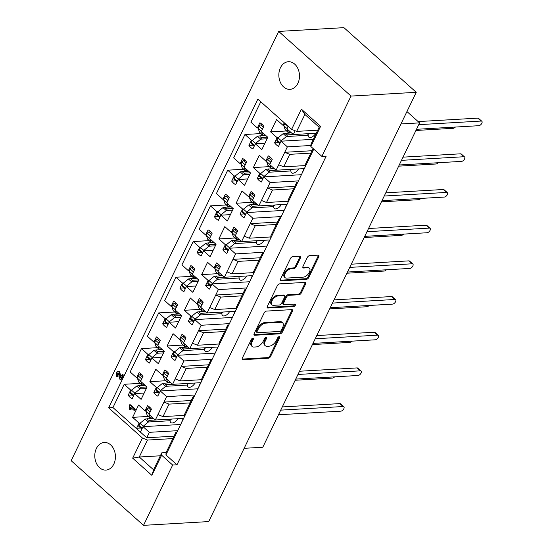 <?xml version="1.0" encoding="UTF-8"?>
<svg xmlns="http://www.w3.org/2000/svg" width="553" height="553" viewBox="0 0 553 553"><rect width="100%" height="100%" fill="white"/><g stroke="black" fill="none" stroke-linecap="round" stroke-linejoin="round"><path stroke-width="0.83" d="M252.935 338.132A1.486 0.795 131.8 0 0 251.352 339.418L242.359 358.026A2.122 1.134 131.8 0 0 242.359 359.526A2.122 1.134 131.8 0 0 242.926 359.692L268.364 358.22A2.122 1.134 131.8 0 0 270.624 356.388L279.618 337.779A1.486 0.795 131.8 0 0 279.618 336.729A1.486 0.795 131.8 0 0 279.217 336.611A1.486 0.795 131.8 0 0 277.641 337.897L276.472 340.302A6.788 3.629 131.8 0 1 269.242 346.171L267.12 346.289A6.788 3.629 131.8 0 1 265.309 345.749A6.788 3.629 131.8 0 1 265.309 340.952L266.477 338.54A1.486 0.795 131.8 0 0 266.477 337.489A1.486 0.795 131.8 0 0 266.076 337.371A1.486 0.795 131.8 0 0 264.493 338.657L263.332 341.063A6.788 3.629 131.8 0 1 256.101 346.931L253.979 347.049A6.788 3.629 131.8 0 1 252.168 346.51A6.788 3.629 131.8 0 1 252.168 341.713L253.329 339.3A1.486 0.795 131.8 0 0 253.329 338.249A1.486 0.795 131.8 0 0 252.935 338.132M297.88 83.323A13.832 10.307 86.7 0 1 289.959 89.344A13.832 10.307 86.7 0 1 280.323 82.252A13.832 10.307 86.7 0 1 280.44 67.743A13.832 10.307 86.7 0 1 288.362 61.722A13.832 10.307 86.7 0 1 298.005 68.814A13.832 10.307 86.7 0 1 297.88 83.323M113.821 464.071A13.832 10.307 86.7 0 1 105.9 470.091A13.832 10.307 86.7 0 1 96.263 462.999A13.832 10.307 86.7 0 1 96.381 448.483A13.832 10.307 86.7 0 1 104.303 442.469A13.832 10.307 86.7 0 1 113.946 449.561A13.832 10.307 86.7 0 1 113.821 464.071M260.774 101.773L250.91 122.192L257.38 127.971L259.869 122.821A14.053 10.466 86.7 0 1 263.816 126.354L261.327 131.503L267.797 137.289L261.846 149.6L255.375 143.815L252.887 148.964A14.053 10.466 86.7 0 1 248.94 145.432L251.428 140.282L244.958 134.497L233.656 157.875L240.126 163.653L242.615 158.504A14.053 10.466 86.7 0 1 246.569 162.036L244.08 167.186L250.55 172.971L244.599 185.283L238.129 179.497L235.64 184.647A14.053 10.466 86.7 0 1 231.686 181.114L234.175 175.965L227.705 170.186L216.41 193.557L222.88 199.343L225.368 194.193A14.053 10.466 86.7 0 1 229.315 197.718L226.827 202.868L233.297 208.654L227.345 220.965L220.875 215.179L218.387 220.329A14.053 10.466 86.7 0 1 214.44 216.797L216.928 211.654L210.458 205.868L199.156 229.239L205.626 235.025L208.115 229.875A14.053 10.466 86.7 0 1 212.069 233.407L209.58 238.557L216.05 244.336L210.099 256.647L203.628 250.868L201.14 256.011A14.053 10.466 86.7 0 1 197.186 252.486L199.674 247.336L193.204 241.55L181.909 264.922L188.379 270.707L190.868 265.558A14.053 10.466 86.7 0 1 194.815 269.09L192.326 274.24L198.797 280.018L192.845 292.33L186.375 286.551L183.886 291.701A14.053 10.466 86.7 0 1 179.939 288.168L182.428 283.018L175.958 277.233L164.656 300.604L171.126 306.39L173.614 301.24A14.053 10.466 86.7 0 1 177.568 304.772L175.08 309.922L181.55 315.708L175.598 328.019L169.128 322.233L166.64 327.383A14.053 10.466 86.7 0 1 162.686 323.851L165.174 318.701L158.704 312.915L147.409 336.293L153.879 342.072L156.368 336.922A14.053 10.466 86.7 0 1 160.315 340.454L157.826 345.604L164.296 351.39L158.345 363.701L151.875 357.915L149.386 363.065A14.053 10.466 86.7 0 1 145.439 359.533L147.928 354.383L141.457 348.604L130.155 371.975L136.626 377.761L139.114 372.611A14.053 10.466 86.7 0 1 143.068 376.137L140.58 381.287L147.05 387.072L141.098 399.384L134.628 393.598L132.139 398.748A14.053 10.466 86.7 0 1 128.185 395.215L130.674 390.065L124.204 384.287L112.95 407.568L138.423 430.338A14.053 10.466 86.7 0 1 136.591 428.278L139.079 423.128L132.609 417.349L138.561 405.038L145.031 410.817L147.52 405.667A14.053 10.466 86.7 0 1 151.474 409.199L148.985 414.349L155.317 420.01L166.619 396.639L160.28 390.978L157.792 396.128A14.053 10.466 86.7 0 1 153.838 392.595L156.333 387.446L149.856 381.66L155.808 369.356L162.285 375.134L164.773 369.985A14.053 10.466 86.7 0 1 168.72 373.517L166.232 378.667L172.571 384.328L181.239 366.397L186.278 368.436L180.243 380.927L175.197 378.888M166.806 323.616L162.686 323.851M184.059 287.926L179.939 288.168M201.306 252.244L197.186 252.486M218.559 216.562L214.44 216.797M235.806 180.879L231.686 181.114M253.06 145.197L248.94 145.432M149.559 359.298L145.439 359.533M132.305 394.98L128.185 395.215M208.516 364.821L181.239 366.397L183.866 360.957L177.534 355.296L175.045 360.445A14.053 10.466 86.7 0 1 171.091 356.913L173.58 351.763L167.11 345.978L173.061 333.666L179.531 339.452L182.02 334.302A14.053 10.466 86.7 0 1 185.974 337.835L183.485 342.984L189.817 348.646L198.486 330.715L203.532 332.754L197.49 345.245L192.451 343.206M175.211 356.671L171.091 356.913M225.762 329.139L198.486 330.715L201.119 325.275L194.78 319.613L192.292 324.763A14.053 10.466 86.7 0 1 188.338 321.231L190.833 316.081L184.356 310.295L190.308 297.984L196.785 303.77L199.274 298.62A14.053 10.466 86.7 0 1 203.221 302.152L200.732 307.302L207.071 312.963L215.739 295.032L220.778 297.072L214.744 309.562L209.698 307.516M192.465 320.989L188.338 321.231M243.016 293.449L215.739 295.032L218.366 289.585L212.034 283.924L209.546 289.074A14.053 10.466 86.7 0 1 205.592 285.548L208.08 280.399L201.61 274.613L207.562 262.302L214.032 268.087L216.52 262.938A14.053 10.466 86.7 0 1 220.474 266.463L217.986 271.613L224.318 277.274L232.986 259.343L238.032 261.389L231.99 273.88L226.951 271.834M209.711 285.307L205.592 285.548M260.263 257.767L232.986 259.343L235.619 253.903L229.281 248.242L226.792 253.392A14.053 10.466 86.7 0 1 222.838 249.859L225.334 244.709L218.857 238.931L224.808 226.619L231.285 232.398L233.774 227.248A14.053 10.466 86.7 0 1 237.721 230.781L235.232 235.931L241.571 241.592L250.239 223.661L255.279 225.707L249.244 238.191L244.198 236.152M226.965 249.624L222.838 249.859M277.516 222.085L250.239 223.661L252.866 218.221L246.534 212.559L244.046 217.709A14.053 10.466 86.7 0 1 240.092 214.177L242.58 209.027L236.11 203.248L242.062 190.937L248.532 196.716L251.021 191.566A14.053 10.466 86.7 0 1 254.974 195.098L252.486 200.248L258.818 205.91L267.486 187.979L272.532 190.018L266.491 202.509L261.451 200.469M244.212 213.942L240.092 214.177M294.763 186.402L267.486 187.979L270.12 182.538L263.781 176.877L261.293 182.027A14.053 10.466 86.7 0 1 257.339 178.495L259.834 173.345L253.357 167.559L259.309 155.248L265.786 161.034L268.274 155.884A14.053 10.466 86.7 0 1 272.221 159.416L269.733 164.566L276.071 170.227L284.74 152.296L289.779 154.335L283.744 166.826L278.698 164.787M261.465 178.253L257.339 178.495M312.016 150.72L284.74 152.296L287.366 146.856L281.035 141.195L278.546 146.345A14.053 10.466 86.7 0 1 274.592 142.812L277.081 137.662L270.611 131.877L276.562 119.566L283.032 125.351L284.277 122.78M278.712 142.57L274.592 142.812M157.964 392.36L153.838 392.595M140.545 431.81A14.053 10.466 86.7 0 1 138.423 430.338L146.739 437.762L149.365 432.322L143.033 426.66L140.545 431.81M140.711 428.043L136.591 428.278M266.415 311.097A2.122 1.134 131.8 0 0 264.161 312.929L254.166 333.59A2.122 1.134 131.8 0 0 254.166 335.09A2.122 1.134 131.8 0 0 254.733 335.263L280.171 333.791A2.122 1.134 131.8 0 0 282.431 331.959L292.419 311.291A2.122 1.134 131.8 0 0 292.419 309.791A2.122 1.134 131.8 0 0 291.853 309.625L266.415 311.097M351.024 96.077L416.243 92.303L343.904 27.65L278.684 31.424L351.024 96.077L321.874 156.381L310.841 146.517L310.98 144.174L319.171 127.225L304.869 114.443L296.671 131.393L291.631 129.354L257.843 99.153L108.63 407.817L142.418 438.017L147.457 440.057L172.854 438.584M177.022 432.011L176.006 432.073L175.861 434.416L165.941 454.932L176.981 464.796L326.194 156.133L321.874 156.381M176.981 464.796L172.66 465.045L143.51 525.35L208.73 521.576L416.243 92.303M300.452 257.885A2.122 1.134 131.8 0 0 300.452 256.385A2.122 1.134 131.8 0 0 299.885 256.219L292.744 256.627A2.122 1.134 131.8 0 0 290.484 258.465L280.495 279.127A2.122 1.134 131.8 0 0 280.495 280.627A2.122 1.134 131.8 0 0 281.062 280.8L306.5 279.327A2.122 1.134 131.8 0 0 308.761 277.495L318.749 256.827A2.122 1.134 131.8 0 0 318.749 255.327A2.122 1.134 131.8 0 0 318.182 255.161L309.562 255.659A2.122 1.134 131.8 0 0 307.302 257.491L303.03 266.332A2.122 1.134 131.8 0 0 303.03 267.832A2.122 1.134 131.8 0 0 303.597 268.005L307.869 267.756A5.675 3.035 131.8 0 1 309.39 268.212A5.675 3.035 131.8 0 1 308.719 273.369A5.675 3.035 131.8 0 1 303.341 277.122L286.592 278.097A5.675 3.035 131.8 0 1 285.078 277.641A5.675 3.035 131.8 0 1 285.742 272.477A5.675 3.035 131.8 0 1 291.127 268.723L293.913 268.564A2.122 1.134 131.8 0 0 296.173 266.733L300.452 257.885L299.767 257.276A2.122 1.134 131.8 0 0 299.989 256.219M267.334 306.362L277.323 285.694A2.122 1.134 131.8 0 1 279.583 283.862L305.021 282.389A2.122 1.134 131.8 0 1 305.588 282.562A2.122 1.134 131.8 0 1 305.588 284.062L301.309 292.903A2.122 1.134 131.8 0 1 299.049 294.735L288.735 295.337A2.122 1.134 131.8 0 0 286.475 297.168L283.641 303.037A2.122 1.134 131.8 0 0 283.641 304.537A2.122 1.134 131.8 0 0 284.207 304.703L294.943 304.081A1.486 0.795 131.8 0 1 295.343 304.198A1.486 0.795 131.8 0 1 295.171 305.553A1.486 0.795 131.8 0 1 293.761 306.535L267.901 308.028A2.122 1.134 131.8 0 1 267.334 307.862A2.122 1.134 131.8 0 1 267.334 306.362M317.747 130.176L296.671 131.393M310.855 153.119L289.779 154.335M305.311 165.582L283.744 166.826M293.602 188.801L272.532 190.018M288.058 201.264L266.491 202.509M276.355 224.483L255.279 225.707M270.811 236.947L249.244 238.191M259.101 260.166L238.032 261.389M253.564 272.629L231.99 273.88M241.855 295.855L220.778 297.072M236.311 308.311L214.744 309.562M224.601 331.537L203.532 332.754M219.064 343.994L197.49 345.245M207.354 367.22L186.278 368.436M201.81 379.683L180.243 380.927M236.38 307.178L245.007 289.337L244.861 291.68L236.242 309.521L236.38 307.178M246.023 289.281L245.007 289.337M228.776 324.964L227.753 325.019L227.615 327.362L218.988 345.203L219.126 342.867L227.753 325.019M211.523 360.646L210.506 360.708L210.361 363.045L201.741 380.886L201.88 378.549L210.506 360.708M253.627 271.495L262.253 253.654L262.115 255.998L253.488 273.839L253.627 271.495M263.276 253.599L262.253 253.654M270.88 235.813L279.5 217.972L279.362 220.315L270.742 238.156L270.88 235.813M280.523 217.91L279.5 217.972M288.127 200.131L296.754 182.29L296.615 184.626L287.989 202.474L288.127 200.131M297.777 182.227L296.754 182.29M313.772 149.137L305.242 166.785L305.38 164.448L313.081 148.522M194.276 396.328L193.253 396.39L193.115 398.734L184.488 416.575L184.626 414.232L193.253 396.39M190.101 402.902L169.031 404.125L162.99 416.609L157.951 414.57M184.564 415.365L162.99 416.609M129.976 405.031L130.791 404.99L134.897 408.66L135.312 409.932L134.441 410.036M131.234 407.858L131.102 409.358L130.46 409.51M140.255 423.059L139.079 423.128M148.384 416.437L132.609 417.349M146.027 410.761L145.031 410.817M183.617 418.372L149.455 420.342L148.453 421.987A4.756 2.544 131.8 0 0 148.404 422.029L143.234 426.218L142.218 428.319A1.514 0.809 131.8 0 0 142.149 428.492M149.365 432.322L177.665 430.683M180.665 424.483L143.033 426.66M157.508 387.377L156.333 387.446M165.63 380.747L149.856 381.66M163.273 375.079L162.285 375.134M200.87 382.69L166.702 384.66L165.7 386.305A4.756 2.544 131.8 0 0 165.651 386.347L160.488 390.536L159.471 392.637A1.514 0.809 131.8 0 0 159.395 392.803M166.619 396.639L194.919 395.001M197.912 388.8L160.28 390.978M278.256 137.593L277.081 137.662M286.385 130.964L270.611 131.877M284.028 125.296L283.032 125.351M288.224 126.312L286.986 128.884L293.318 134.545L295.143 130.771M316.275 133.218L293.318 134.545M287.366 146.856L310.904 145.494M313.323 139.321L281.035 141.195M261.009 173.276L259.834 173.345M269.131 166.647L253.357 167.559M266.774 160.978L265.786 161.034M304.371 168.589L276.071 170.227M270.12 182.538L298.42 180.9M301.413 174.7L263.781 176.877M243.755 208.958L242.58 209.027M251.885 202.336L236.11 203.248M249.527 196.661L248.532 196.716M287.118 204.271L258.818 205.91M252.866 218.221L281.166 216.582M284.166 210.382L246.534 212.559M226.509 244.647L225.334 244.709M234.631 238.018L218.857 238.931M232.274 232.343L231.285 232.398M269.871 239.954L235.702 241.924L234.7 243.569A4.756 2.544 131.8 0 0 234.652 243.61L229.488 247.799L228.472 249.901A1.514 0.809 131.8 0 0 228.396 250.074M235.619 253.903L263.919 252.265M266.912 246.064L229.281 248.242M209.255 280.33L208.08 280.399M217.384 273.7L201.61 274.613M215.027 268.025L214.032 268.087M252.617 275.643L218.456 277.613L217.453 279.251A4.756 2.544 131.8 0 0 217.405 279.293L212.234 283.482L211.218 285.583A1.514 0.809 131.8 0 0 211.149 285.756M218.366 289.585L246.666 287.954M249.666 281.747L212.034 283.924M192.009 316.012L190.833 316.081M200.131 309.383L184.356 310.295M197.774 303.708L196.785 303.77M235.371 311.325L201.202 313.295L200.2 314.94A4.756 2.544 131.8 0 0 200.151 314.975L194.988 319.171L193.972 321.272A1.514 0.809 131.8 0 0 193.896 321.438M201.119 325.275L229.419 323.636M232.412 317.436L194.78 319.613M174.755 351.694L173.58 351.763M182.884 345.065L167.11 345.978M180.527 339.397L179.531 339.452M218.117 347.007L183.955 348.978L182.953 350.623A4.756 2.544 131.8 0 0 182.905 350.657L177.734 354.853L176.718 356.955A1.514 0.809 131.8 0 0 176.649 357.12M183.866 360.957L212.165 359.319M215.165 353.118L177.534 355.296M131.849 390.003L130.674 390.065M139.978 383.374L124.204 384.287M137.621 377.699L136.626 377.761M144.16 393.052L134.628 393.598M149.103 354.314L147.928 354.383M157.232 347.692L141.457 348.604M154.875 342.017L153.879 342.072M161.407 357.362L151.875 357.915M252.603 140.213L251.428 140.282M260.733 133.584L244.958 134.497M258.375 127.916L257.38 127.971M264.908 143.262L255.375 143.815M235.35 175.902L234.175 175.965M243.479 169.273L227.705 170.186M241.122 163.598L240.126 163.653M247.661 178.944L238.129 179.497M218.103 211.585L216.928 211.654M226.232 204.956L210.458 205.868M223.875 199.28L222.88 199.343M230.407 214.633L220.875 215.179M200.85 247.267L199.674 247.336M208.979 240.638L193.204 241.55M206.622 234.963L205.626 235.025M213.161 250.315L203.628 250.868M183.603 282.949L182.428 283.018M191.732 276.32L175.958 277.233M189.375 270.652L188.379 270.707M195.907 285.998L186.375 286.551M166.349 318.632L165.174 318.701M174.478 312.003L158.704 312.915M172.121 306.334L171.126 306.39M178.66 321.68L169.128 322.233M117.81 371.409L118.916 371.837L120.402 377.588L121.584 375.128L122.365 374.747L122.476 375.708L120.817 379.144L119.966 379.462L118.342 373.109L117.022 373.469L117.374 376.337L116.669 376.482L116.289 372.77L117.056 371.706L118.529 371.367L119.635 371.796L120.996 377.105M123.084 374.706L122.089 374.637L123.084 374.706L123.195 375.667L121.536 379.102L120.685 379.42M118.128 372.964L117.692 374.768L118.1 376.296L117.388 376.441M291.631 129.354L301.378 109.19L320.588 126.361L310.841 146.517M278.684 31.424L71.164 460.697L143.51 525.35M147.457 440.057L139.266 457.006L153.568 469.787L161.766 452.838L161.628 455.181L172.66 465.045M161.628 455.181L151.881 475.345L132.672 458.174L142.418 438.017M400.946 123.955L419.596 122.877L262.793 447.239L244.143 448.317M406.939 111.561L419.596 122.877M132.672 458.174L139.266 457.006L160.342 455.79M165.941 454.932L166.087 452.589L161.766 452.838M166.087 452.589L176.006 432.073M112.95 407.568L108.63 407.817M174.015 436.186L146.739 437.762M296.615 184.626L305.242 166.785M279.362 220.315L287.989 202.474M262.115 255.998L270.742 238.156M244.861 291.68L253.488 273.839M227.615 327.362L236.242 309.521M210.361 363.045L218.988 345.203M193.115 398.734L201.741 380.886M175.861 434.416L184.488 416.575M320.588 126.361L319.171 127.225M153.568 469.787L151.881 475.345M191.262 400.503L163.985 402.079L169.031 404.125M304.869 114.443L301.378 109.19M252.811 338.146A1.486 0.795 131.8 0 1 252.652 338.692L251.484 341.104A6.788 3.629 131.8 0 0 251.484 345.901L252.168 346.51M265.309 345.749L264.624 345.141A6.788 3.629 131.8 0 1 264.631 340.344L265.793 337.931A1.486 0.795 131.8 0 0 265.952 337.385M242.138 359.084A2.122 1.134 131.8 0 0 242.242 359.084L267.68 357.611A2.122 1.134 131.8 0 0 269.94 355.779L278.933 337.171A1.486 0.795 131.8 0 0 279.099 336.625M285.078 277.641L284.394 277.032A5.675 3.035 131.8 0 1 285.065 271.869A5.675 3.035 131.8 0 1 290.443 268.115L293.235 267.956A2.122 1.134 131.8 0 0 295.496 266.124L299.767 257.276M309.39 268.212L308.705 267.597A5.675 3.035 131.8 0 0 307.192 267.147L307.869 267.756M302.809 267.396A2.122 1.134 131.8 0 0 302.913 267.396L307.192 267.147M280.274 280.191A2.122 1.134 131.8 0 0 280.385 280.191L305.823 278.719A2.122 1.134 131.8 0 0 308.076 276.887L318.072 256.219A2.122 1.134 131.8 0 0 318.293 255.154M283.641 304.537L282.956 303.929A2.122 1.134 131.8 0 1 282.956 302.422L285.79 296.56A2.122 1.134 131.8 0 1 288.051 294.728L298.371 294.127A2.122 1.134 131.8 0 0 300.632 292.295L304.903 283.454A2.122 1.134 131.8 0 0 305.125 282.389M267.113 307.42A2.122 1.134 131.8 0 0 267.217 307.42L293.076 305.927A1.486 0.795 131.8 0 0 294.825 304.088M278.028 295.952A5.675 3.035 131.8 0 0 272.65 299.712A5.675 3.035 131.8 0 0 271.986 304.869A5.675 3.035 131.8 0 0 273.5 305.325L279.403 304.98A2.122 1.134 131.8 0 0 281.664 303.148L284.498 297.279A2.122 1.134 131.8 0 0 284.498 295.779A2.122 1.134 131.8 0 0 283.931 295.613L278.028 295.952L277.35 295.343A5.675 3.035 131.8 0 0 271.972 299.097A5.675 3.035 131.8 0 0 271.302 304.261L271.986 304.869M284.498 295.779L283.813 295.171A2.122 1.134 131.8 0 0 283.247 295.005L283.931 295.613M277.35 295.343L283.247 295.005M253.945 334.655A2.122 1.134 131.8 0 0 254.055 334.655L279.493 333.183A2.122 1.134 131.8 0 0 281.754 331.351L291.742 310.682A2.122 1.134 131.8 0 0 291.963 309.625M257.076 331.551A1.486 0.795 131.8 0 0 257.076 332.602A1.486 0.795 131.8 0 0 257.477 332.719L279.804 331.427A1.486 0.795 131.8 0 0 281.387 330.148L282.611 327.604A6.788 3.629 131.8 0 0 282.618 322.807A6.788 3.629 131.8 0 0 280.8 322.261L265.537 323.146A6.788 3.629 131.8 0 0 258.306 329.014L257.076 331.551L256.398 330.943A1.486 0.795 131.8 0 0 256.398 331.994L257.076 332.602M282.618 322.807L281.933 322.199A6.788 3.629 131.8 0 0 280.115 321.652L280.8 322.261M256.398 330.943L257.622 328.406A6.788 3.629 131.8 0 1 264.852 322.537L280.115 321.652M133.715 410.077L134.593 409.973L133.715 410.077L130.48 407.188L130.384 409.4L129.741 409.552L129.257 405.072L130.073 405.031L134.179 408.702L134.593 409.973L135.312 409.932M134.179 408.702L134.897 408.66M129.257 405.072L130.791 404.99M129.741 409.552L131.102 409.358M118.916 371.837L119.635 371.796M116.669 376.482L118.1 376.296M116.973 374.81L117.692 374.768M117.022 373.469L117.748 373.427M118.342 373.109L117.761 372.881M119.966 379.462L121.536 379.102M122.476 375.708L123.195 375.667M177.783 418.711A5.406 2.889 -48.2 0 1 172.218 423.004A5.406 2.889 -48.2 0 1 170.773 422.568A5.406 2.889 -48.2 0 1 170.193 420.729L148.453 421.987M171.52 419.077A5.406 2.889 -48.2 0 1 169.882 419.9M282.272 406.932L339.812 403.607A2.813 1.5 -48.2 0 1 340.565 403.828L343.835 406.752A2.813 1.5 -48.2 0 1 343.503 409.303A2.813 1.5 -48.2 0 1 340.842 411.162L278.484 414.771M153.464 418.358L145.183 419.063A4.756 2.544 131.8 0 0 145.135 419.105L139.964 423.294L138.948 425.395A1.514 0.809 131.8 0 0 138.948 426.467L141.865 429.073M150.057 407.533L148.349 407.81A1.514 0.809 131.8 0 0 146.828 409.102L145.812 411.204L147.105 415.02A4.756 2.544 131.8 0 0 147.119 415.054L150.298 418.144M280.724 410.132L343.081 406.524A2.813 1.5 -48.2 0 1 343.835 406.752M150.188 411.854A1.514 0.809 131.8 0 0 150.098 412.026L149.082 414.135L145.812 411.204M149.234 414.577L150.375 417.944A4.756 2.544 131.8 0 0 150.388 417.978L152.884 417.833M183.264 418.393L181.26 423.252M147.61 418.697C147.375 419.623 147.99 420.169 149.455 420.342M170.193 420.729L169.653 419.174M139.964 423.294L143.234 426.218M153.126 418.047L150.492 418.206M146.904 386.941L141.05 387.28L140.047 388.925L146.331 388.565M133.46 396.01L130.543 393.404A1.514 0.809 -48.2 0 1 130.543 392.333L131.559 390.238L136.729 386.042A4.756 2.544 -48.2 0 1 136.778 386.008L139.204 385.635L139.474 386.754L141.05 387.28M295.171 380.257L332.436 378.107A2.813 1.5 131.8 0 0 334.627 376.842M140.683 381.079L141.692 378.964A1.514 0.809 -48.2 0 1 141.782 378.791M144.478 384.77L141.983 384.916A4.756 2.544 -48.2 0 1 141.969 384.881L140.828 381.515M133.743 395.43A1.514 0.809 -48.2 0 1 133.819 395.257L134.828 393.155L139.999 388.966A4.756 2.544 -48.2 0 1 140.047 388.925M141.893 385.082L138.713 381.999A4.756 2.544 -48.2 0 1 138.699 381.964L137.407 378.141L138.423 376.04A1.514 0.809 -48.2 0 1 139.944 374.747L141.651 374.478M134.828 393.155L131.559 390.238M140.676 381.065L137.407 378.141M145.059 385.296L139.204 385.635M144.72 384.992L142.086 385.144M195.029 383.029A5.406 2.889 -48.2 0 1 189.472 387.314A5.406 2.889 -48.2 0 1 188.027 386.886A5.406 2.889 -48.2 0 1 187.439 385.047L165.7 386.305M188.773 383.388A5.406 2.889 -48.2 0 1 187.128 384.217M299.526 371.25L357.058 367.918A2.813 1.5 -48.2 0 1 357.812 368.146L361.081 371.07A2.813 1.5 -48.2 0 1 360.75 373.621A2.813 1.5 -48.2 0 1 358.088 375.48L295.737 379.088M170.718 382.676L162.43 383.381A4.756 2.544 131.8 0 0 162.382 383.423L157.218 387.612L156.202 389.713A1.514 0.809 131.8 0 0 156.202 390.784L159.112 393.39M167.303 371.851L165.596 372.121A1.514 0.809 131.8 0 0 164.075 373.42L163.059 375.522L164.359 379.337A4.756 2.544 131.8 0 0 164.372 379.372L167.545 382.462M297.977 374.45L360.328 370.842A2.813 1.5 -48.2 0 1 361.081 371.07M167.441 376.171A1.514 0.809 131.8 0 0 167.345 376.344L166.335 378.452M166.481 378.888L167.628 382.261A4.756 2.544 131.8 0 0 167.642 382.296L170.13 382.151M200.511 382.711L198.506 387.57M164.863 383.015C164.628 383.941 165.243 384.487 166.702 384.66M187.439 385.047L186.9 383.492M163.059 375.522L166.329 378.446M157.218 387.612L160.488 390.536M170.372 382.365L167.739 382.517M164.158 351.259L158.303 351.597L157.294 353.243L163.577 352.883M150.713 360.328L147.796 357.722A1.514 0.809 -48.2 0 1 147.796 356.65L148.812 354.549L153.976 350.36A4.756 2.544 -48.2 0 1 154.024 350.319L156.458 349.952L156.727 351.072L158.303 351.597M312.417 344.574L349.683 342.418A2.813 1.5 131.8 0 0 351.874 341.153M159.14 349.399L155.967 346.309A4.756 2.544 -48.2 0 1 155.953 346.275L154.66 342.459L157.93 345.383L158.939 343.282A1.514 0.809 -48.2 0 1 159.036 343.109M161.725 349.088L159.236 349.233A4.756 2.544 -48.2 0 1 159.223 349.199L158.082 345.832M150.99 359.747A1.514 0.809 -48.2 0 1 151.066 359.574L152.082 357.473L157.246 353.284A4.756 2.544 -48.2 0 1 157.294 353.243M154.66 342.459L155.669 340.358A1.514 0.809 -48.2 0 1 157.197 339.058L158.905 338.789M152.082 357.473L148.812 354.549M162.312 349.614L156.458 349.952M161.967 349.302L159.333 349.455M212.283 347.346A5.406 2.889 -48.2 0 1 206.718 351.632A5.406 2.889 -48.2 0 1 205.274 351.203A5.406 2.889 -48.2 0 1 204.693 349.365L182.953 350.623M206.02 347.706A5.406 2.889 -48.2 0 1 204.382 348.528M316.772 335.567L374.312 332.235A2.813 1.5 -48.2 0 1 375.065 332.464L378.335 335.381A2.813 1.5 -48.2 0 1 378.003 337.938A2.813 1.5 -48.2 0 1 375.342 339.798L312.984 343.406M187.965 346.994L179.684 347.699A4.756 2.544 131.8 0 0 179.635 347.74L174.465 351.929L173.448 354.031A1.514 0.809 131.8 0 0 173.448 355.102L176.366 357.708M184.557 336.169L182.849 336.438A1.514 0.809 131.8 0 0 181.329 337.738L180.313 339.839L181.605 343.655A4.756 2.544 131.8 0 0 181.619 343.69L184.799 346.779M315.224 338.768L377.581 335.159A2.813 1.5 -48.2 0 1 378.335 335.381M184.688 340.489A1.514 0.809 131.8 0 0 184.598 340.662L183.582 342.77L180.313 339.839M183.734 343.206L184.875 346.579A4.756 2.544 131.8 0 0 184.889 346.613L187.384 346.468M217.764 347.028L215.76 351.888M182.11 347.332C181.875 348.259 182.49 348.805 183.955 348.978M204.693 349.365L204.154 347.809M174.465 351.929L177.734 354.853M187.626 346.683L184.992 346.835M181.405 315.576L175.55 315.915L174.548 317.56L180.831 317.194M167.96 324.646L165.043 322.04A1.514 0.809 -48.2 0 1 165.043 320.968L166.059 318.867L171.23 314.678A4.756 2.544 -48.2 0 1 171.278 314.636L173.704 314.27L173.974 315.39L175.55 315.915M329.671 308.892L366.936 306.735A2.813 1.5 131.8 0 0 369.127 305.47M175.183 309.708L176.193 307.599A1.514 0.809 -48.2 0 1 176.283 307.427M178.978 313.406L176.483 313.551A4.756 2.544 -48.2 0 1 176.469 313.516L175.329 310.143M168.243 324.058A1.514 0.809 -48.2 0 1 168.319 323.892L169.329 321.791L174.499 317.602A4.756 2.544 -48.2 0 1 174.548 317.56M176.393 313.717L173.213 310.627A4.756 2.544 -48.2 0 1 173.2 310.592L171.907 306.777L172.923 304.675A1.514 0.809 -48.2 0 1 174.444 303.376L176.151 303.106M169.329 321.791L166.059 318.867M175.177 309.701L171.907 306.777M179.559 313.931L173.704 314.27M179.22 313.62L176.587 313.772M229.53 311.664A5.406 2.889 -48.2 0 1 223.972 315.95A5.406 2.889 -48.2 0 1 222.527 315.521A5.406 2.889 -48.2 0 1 221.94 313.682L200.2 314.94M223.274 312.023A5.406 2.889 -48.2 0 1 221.629 312.846M334.026 299.885L391.559 296.553A2.813 1.5 -48.2 0 1 392.312 296.781L395.582 299.698A2.813 1.5 -48.2 0 1 395.25 302.256A2.813 1.5 -48.2 0 1 392.589 304.115L330.238 307.724M205.218 311.304L196.93 312.016A4.756 2.544 131.8 0 0 196.882 312.058L191.718 316.247L190.702 318.348A1.514 0.809 131.8 0 0 190.702 319.42L193.612 322.019M201.804 300.486L200.096 300.756A1.514 0.809 131.8 0 0 198.575 302.056L197.559 304.157L198.859 307.973A4.756 2.544 131.8 0 0 198.873 308.007L202.045 311.09M332.477 303.085L394.828 299.477A2.813 1.5 -48.2 0 1 395.582 299.698M201.942 304.807A1.514 0.809 131.8 0 0 201.845 304.973L200.836 307.088L197.559 304.157M200.981 307.523L202.128 310.897A4.756 2.544 131.8 0 0 202.142 310.931L204.631 310.786M235.011 311.346L233.007 316.205M199.363 311.643C199.128 312.569 199.744 313.122 201.202 313.295M221.94 313.682L221.4 312.127M191.718 316.247L194.988 319.171M204.873 311L202.239 311.152M198.658 279.894L192.803 280.233L191.794 281.878L198.078 281.512M185.214 288.963L182.296 286.357A1.514 0.809 -48.2 0 1 182.296 285.286L183.313 283.184L188.476 278.995A4.756 2.544 -48.2 0 1 188.525 278.954L190.958 278.588L191.227 279.707L192.803 280.233M346.918 273.21L384.183 271.053A2.813 1.5 131.8 0 0 386.374 269.788M193.64 278.035L190.467 274.945A4.756 2.544 -48.2 0 1 190.453 274.91L189.161 271.094L192.43 274.012L193.439 271.917A1.514 0.809 -48.2 0 1 193.536 271.744M196.225 277.724L193.737 277.869A4.756 2.544 -48.2 0 1 193.723 277.834L192.582 274.461M185.49 288.376A1.514 0.809 -48.2 0 1 185.566 288.21L186.582 286.108L191.746 281.912A4.756 2.544 -48.2 0 1 191.794 281.878M189.161 271.094L190.17 268.993A1.514 0.809 -48.2 0 1 191.697 267.693L193.405 267.424M186.582 286.108L183.313 283.184M196.813 278.249L190.958 278.588M196.467 277.938L193.833 278.09M246.783 275.982A5.406 2.889 -48.2 0 1 241.219 280.267A5.406 2.889 -48.2 0 1 239.774 279.839A5.406 2.889 -48.2 0 1 239.193 278L217.453 279.251M240.52 276.341A5.406 2.889 -48.2 0 1 238.882 277.164M351.273 264.196L408.812 260.871A2.813 1.5 -48.2 0 1 409.566 261.092L412.835 264.016A2.813 1.5 -48.2 0 1 412.503 266.574A2.813 1.5 -48.2 0 1 409.842 268.433L347.484 272.041M222.465 275.622L214.184 276.334A4.756 2.544 131.8 0 0 214.135 276.369L208.965 280.565L207.949 282.666A1.514 0.809 131.8 0 0 207.949 283.73L210.866 286.336M219.057 264.804L217.35 265.074A1.514 0.809 131.8 0 0 215.829 266.366L214.813 268.468L216.105 272.29A4.756 2.544 131.8 0 0 216.119 272.325L219.299 275.408M349.724 267.396L412.082 263.795A2.813 1.5 -48.2 0 1 412.835 264.016M219.188 269.124A1.514 0.809 131.8 0 0 219.099 269.29L218.082 271.405M218.235 271.841L219.375 275.207A4.756 2.544 131.8 0 0 219.389 275.242L221.884 275.104M252.265 275.664L250.26 280.516M216.61 275.961C216.375 276.887 216.99 277.44 218.456 277.613M239.193 278L238.654 276.438M214.813 268.468L218.082 271.392M208.965 280.565L212.234 283.482M222.126 275.318L219.493 275.47M215.905 244.212L210.05 244.55L209.048 246.196L215.331 245.829M202.46 253.274L199.543 250.675A1.514 0.809 -48.2 0 1 199.543 249.603L200.559 247.502L205.73 243.306A4.756 2.544 -48.2 0 1 205.778 243.272L208.204 242.898L208.474 244.025L210.05 244.55M364.171 237.527L401.437 235.371A2.813 1.5 131.8 0 0 403.628 234.106M210.893 242.345L207.714 239.262A4.756 2.544 -48.2 0 1 207.7 239.228L206.407 235.405L209.677 238.329L210.693 236.228A1.514 0.809 -48.2 0 1 210.783 236.062M213.479 242.041L210.983 242.186A4.756 2.544 -48.2 0 1 210.97 242.145L209.829 238.778M202.744 252.693A1.514 0.809 -48.2 0 1 202.82 252.521L203.829 250.426L208.999 246.23A4.756 2.544 -48.2 0 1 209.048 246.196M206.407 235.405L207.423 233.311A1.514 0.809 -48.2 0 1 208.944 232.011L210.652 231.742M203.829 250.426L200.559 247.502M214.059 242.56L208.204 242.898M213.721 242.255L211.087 242.408M264.03 240.292A5.406 2.889 -48.2 0 1 258.472 244.585A5.406 2.889 -48.2 0 1 257.027 244.149A5.406 2.889 -48.2 0 1 256.44 242.311L234.7 243.569M257.774 240.659A5.406 2.889 -48.2 0 1 256.129 241.481M368.526 228.513L426.059 225.189A2.813 1.5 -48.2 0 1 426.812 225.41L430.082 228.334A2.813 1.5 -48.2 0 1 429.75 230.891A2.813 1.5 -48.2 0 1 427.089 232.751L364.738 236.352M239.719 239.94L231.431 240.652A4.756 2.544 131.8 0 0 231.382 240.686L226.218 244.875L225.202 246.977A1.514 0.809 131.8 0 0 225.202 248.048L228.113 250.654M236.304 229.122L234.596 229.391A1.514 0.809 131.8 0 0 233.076 230.684L232.06 232.785L233.359 236.601A4.756 2.544 131.8 0 0 233.373 236.643L236.546 239.726M366.978 231.714L429.328 228.106A2.813 1.5 -48.2 0 1 430.082 228.334M236.442 233.435A1.514 0.809 131.8 0 0 236.345 233.608L235.336 235.716L232.06 232.785M235.481 236.159L236.629 239.525A4.756 2.544 131.8 0 0 236.643 239.56L239.131 239.414M269.511 239.974L267.507 244.834M233.864 240.279C233.629 241.205 234.244 241.751 235.702 241.924M256.44 242.311L255.901 240.755M226.218 244.875L229.488 247.799M239.373 239.636L236.739 239.788M233.159 208.522L227.304 208.861L226.295 210.506L232.578 210.147M219.714 217.592L216.797 214.986A1.514 0.809 -48.2 0 1 216.797 213.921L217.813 211.82L222.977 207.624A4.756 2.544 -48.2 0 1 223.025 207.589L225.458 207.216L225.728 208.336L227.304 208.861M381.418 201.845L418.683 199.688A2.813 1.5 131.8 0 0 420.874 198.423M226.93 202.661L227.94 200.545A1.514 0.809 -48.2 0 1 228.036 200.373M230.725 206.359L228.237 206.497A4.756 2.544 -48.2 0 1 228.223 206.463L227.083 203.096M219.99 217.011A1.514 0.809 -48.2 0 1 220.066 216.838L221.082 214.737L226.246 210.548A4.756 2.544 -48.2 0 1 226.295 210.506M228.14 206.663L224.967 203.58A4.756 2.544 -48.2 0 1 224.953 203.545L223.661 199.723L224.67 197.621A1.514 0.809 -48.2 0 1 226.198 196.329L227.905 196.059M221.082 214.737L217.813 211.82M226.93 202.647L223.661 199.723M231.313 206.877L225.458 207.216M230.967 206.573L228.334 206.725M281.283 204.61A5.406 2.889 -48.2 0 1 275.719 208.896A5.406 2.889 -48.2 0 1 274.274 208.467A5.406 2.889 -48.2 0 1 273.694 206.628L251.954 207.887A4.756 2.544 131.8 0 0 251.905 207.928L246.735 212.117L245.719 214.218A1.514 0.809 131.8 0 0 245.65 214.384M275.021 204.969A5.406 2.889 -48.2 0 1 273.382 205.799M385.773 192.831L443.312 189.506A2.813 1.5 -48.2 0 1 444.066 189.727L447.336 192.651A2.813 1.5 -48.2 0 1 447.004 195.202A2.813 1.5 -48.2 0 1 444.342 197.062L381.985 200.67M256.965 204.257L248.684 204.963A4.756 2.544 131.8 0 0 248.636 205.004L243.465 209.193L242.449 211.294A1.514 0.809 131.8 0 0 242.449 212.366L245.366 214.972M253.557 193.432L251.85 193.702A1.514 0.809 131.8 0 0 250.329 195.002L249.313 197.103L250.606 200.919A4.756 2.544 131.8 0 0 250.62 200.953L253.799 204.043M384.224 196.032L446.582 192.423A2.813 1.5 -48.2 0 1 447.336 192.651M253.689 197.753A1.514 0.809 131.8 0 0 253.599 197.926L252.583 200.034M252.735 200.469L253.875 203.843A4.756 2.544 131.8 0 0 253.889 203.877L256.385 203.732M286.765 204.292L284.76 209.152M251.11 204.596C250.875 205.522 251.491 206.069 252.956 206.241L251.954 207.887M273.694 206.628L273.154 205.073M249.313 197.103L252.583 200.027M243.465 209.193L246.735 212.117M256.627 203.946L253.993 204.098M258.811 205.903L252.956 206.241M250.405 172.84L244.55 173.179L243.548 174.824L249.832 174.465M236.961 181.909L234.043 179.303A1.514 0.809 -48.2 0 1 234.043 178.232L235.06 176.131L240.23 171.942A4.756 2.544 -48.2 0 1 240.279 171.9L242.705 171.534L242.974 172.654L244.55 173.179M398.672 166.156L435.937 163.999A2.813 1.5 131.8 0 0 438.128 162.741M245.394 170.981L242.214 167.891A4.756 2.544 -48.2 0 1 242.2 167.856L240.908 164.041L244.177 166.965L245.193 164.863A1.514 0.809 -48.2 0 1 245.283 164.69M247.979 170.67L245.484 170.815A4.756 2.544 -48.2 0 1 245.47 170.78L244.329 167.414M237.244 181.329A1.514 0.809 -48.2 0 1 237.32 181.156L238.329 179.054L243.5 174.866A4.756 2.544 -48.2 0 1 243.548 174.824M240.908 164.041L241.924 161.939A1.514 0.809 -48.2 0 1 243.444 160.647L245.152 160.37M238.329 179.054L235.06 176.131M248.56 171.195L242.705 171.534M248.221 170.891L245.587 171.043M298.53 168.928A5.406 2.889 -48.2 0 1 292.972 173.213A5.406 2.889 -48.2 0 1 291.528 172.785A5.406 2.889 -48.2 0 1 290.94 170.946L269.2 172.204A4.756 2.544 131.8 0 0 269.152 172.246L263.988 176.435L262.972 178.536A1.514 0.809 131.8 0 0 262.896 178.702M292.274 169.287A5.406 2.889 -48.2 0 1 290.629 170.11M403.026 157.149L460.559 153.817A2.813 1.5 -48.2 0 1 461.313 154.045L464.582 156.969A2.813 1.5 -48.2 0 1 464.25 159.52A2.813 1.5 -48.2 0 1 461.589 161.379L399.238 164.988M274.219 168.575L265.931 169.28A4.756 2.544 131.8 0 0 265.882 169.322L260.719 173.511L259.703 175.612A1.514 0.809 131.8 0 0 259.703 176.684L262.613 179.29M270.804 157.75L269.097 158.02A1.514 0.809 131.8 0 0 267.576 159.319L266.56 161.421L267.859 165.236A4.756 2.544 131.8 0 0 267.873 165.271L271.046 168.361M401.478 160.349L463.829 156.741A2.813 1.5 -48.2 0 1 464.582 156.969M270.942 162.07A1.514 0.809 131.8 0 0 270.846 162.243L269.836 164.352L266.56 161.421M269.982 164.787L271.129 168.16A4.756 2.544 131.8 0 0 271.143 168.195L273.631 168.05M304.012 168.61L302.007 173.469M268.364 168.914C268.129 169.84 268.744 170.386 270.203 170.559L269.2 172.204M290.94 170.946L290.401 169.391M260.719 173.511L263.988 176.435M273.873 168.264L271.24 168.416M276.058 170.22L270.203 170.559M267.659 137.158L261.804 137.497L260.795 139.142L267.078 138.775M254.214 146.227L251.297 143.621A1.514 0.809 -48.2 0 1 251.297 142.55L252.313 140.448L257.477 136.259A4.756 2.544 -48.2 0 1 257.525 136.218L259.958 135.851L260.228 136.971L261.804 137.497M415.918 130.473L453.184 128.317A2.813 1.5 131.8 0 0 455.375 127.052M261.431 131.289L262.44 129.181A1.514 0.809 -48.2 0 1 262.537 129.008M265.226 134.987L262.737 135.132A4.756 2.544 -48.2 0 1 262.723 135.098L261.583 131.725M254.491 145.639A1.514 0.809 -48.2 0 1 254.567 145.474L255.583 143.372L260.746 139.183A4.756 2.544 -48.2 0 1 260.795 139.142M262.64 135.298L259.468 132.208A4.756 2.544 -48.2 0 1 259.454 132.174L258.161 128.358L259.17 126.257A1.514 0.809 -48.2 0 1 260.698 124.957L262.405 124.688M255.583 143.372L252.313 140.448M261.431 131.282L258.161 128.358M265.813 135.513L259.958 135.851M265.468 135.202L262.834 135.354M315.784 133.245A5.406 2.889 -48.2 0 1 310.219 137.531A5.406 2.889 -48.2 0 1 308.774 137.103A5.406 2.889 -48.2 0 1 308.194 135.264L286.454 136.522A4.756 2.544 131.8 0 0 286.406 136.556L281.235 140.752L280.219 142.854A1.514 0.809 131.8 0 0 280.15 143.02M309.521 133.605A5.406 2.889 -48.2 0 1 307.883 134.427M418.151 121.584L477.813 118.135A2.813 1.5 -48.2 0 1 478.566 118.363L481.836 121.28A2.813 1.5 -48.2 0 1 481.504 123.837A2.813 1.5 -48.2 0 1 478.843 125.697L416.485 129.305M291.466 132.886L283.184 133.598A4.756 2.544 131.8 0 0 283.136 133.639L277.965 137.828L276.949 139.93A1.514 0.809 131.8 0 0 276.949 141.001L279.866 143.607M284.961 123.395A1.514 0.809 131.8 0 0 284.83 123.637L283.813 125.738L285.106 129.554A4.756 2.544 131.8 0 0 285.12 129.589L288.3 132.672M418.725 124.667L481.082 121.059A2.813 1.5 -48.2 0 1 481.836 121.28M288.189 126.388A1.514 0.809 131.8 0 0 288.099 126.554L287.083 128.669M287.235 129.105L288.376 132.478A4.756 2.544 131.8 0 0 288.389 132.513L290.885 132.367M285.611 133.225C285.376 134.151 285.991 134.704 287.456 134.877L286.454 136.522M308.194 135.264L307.655 133.708M283.813 125.738L287.083 128.655M277.965 137.828L281.235 140.752M291.127 132.582L288.493 132.734M293.311 134.538L287.456 134.877M251.484 341.104L252.168 341.713M265.793 337.931L266.477 338.54M264.631 340.344L265.309 340.952M278.933 337.171L279.618 337.779M269.94 355.779L270.624 356.388M267.68 357.611L268.364 358.22M242.242 359.084L242.926 359.692M252.652 338.692L253.329 339.3M295.496 266.124L296.173 266.733M293.235 267.956L293.913 268.564M290.443 268.115L291.127 268.723M302.913 267.396L303.597 268.005M318.072 256.219L318.749 256.827M308.076 276.887L308.761 277.495M305.823 278.719L306.5 279.327M280.385 280.191L281.062 280.8M304.903 283.454L305.588 284.062M300.632 292.295L301.309 292.903M298.371 294.127L299.049 294.735M288.051 294.728L288.735 295.337M285.79 296.56L286.475 297.168M282.956 302.422L283.641 303.037M293.076 305.927L293.761 306.535M267.217 307.42L267.901 308.028M291.742 310.682L292.419 311.291M281.754 331.351L282.431 331.959M279.493 333.183L280.171 333.791M254.055 334.655L254.733 335.263M264.852 322.537L265.537 323.146M257.622 328.406L258.306 329.014M120.278 377.146L120.623 377.125M145.135 419.105L148.404 422.029M147.105 415.02L150.375 417.944M146.828 409.102L150.098 412.026M148.349 407.81L150.997 410.174M138.948 425.395L142.218 428.319M339.812 403.607L343.081 406.524M141.969 384.881L138.699 381.964M139.999 388.966L136.729 386.042M133.819 395.257L130.543 392.333M142.598 377.111L139.944 374.747M141.692 378.964L138.423 376.04M162.382 383.423L165.651 386.347M164.359 379.337L167.628 382.261M164.075 373.42L167.345 376.344M165.596 372.121L168.25 374.492M156.202 389.713L159.471 392.637M357.058 367.918L360.328 370.842M159.223 349.199L155.953 346.275M157.246 353.284L153.976 350.36M151.066 359.574L147.796 356.65M159.845 341.429L157.197 339.058M158.939 343.282L155.669 340.358M179.635 347.74L182.905 350.657M181.605 343.655L184.875 346.579M181.329 337.738L184.598 340.662M182.849 336.438L185.497 338.809M173.448 354.031L176.718 356.955M374.312 332.235L377.581 335.159M176.469 313.516L173.2 310.592M174.499 317.602L171.23 314.678M168.319 323.892L165.043 320.968M177.098 305.747L174.444 303.376M176.193 307.599L172.923 304.675M196.882 312.058L200.151 314.975M198.859 307.973L202.128 310.897M198.575 302.056L201.845 304.973M200.096 300.756L202.751 303.127M190.702 318.348L193.972 321.272M391.559 296.553L394.828 299.477M193.723 277.834L190.453 274.91M191.746 281.912L188.476 278.995M185.566 288.21L182.296 285.286M194.345 270.064L191.697 267.693M193.439 271.917L190.17 268.993M214.135 276.369L217.405 279.293M216.105 272.29L219.375 275.207M215.829 266.366L219.099 269.29M217.35 265.074L219.997 267.445M207.949 282.666L211.218 285.583M408.812 260.871L412.082 263.795M210.97 242.145L207.7 239.228M208.999 246.23L205.73 243.306M202.82 252.521L199.543 249.603M211.599 234.382L208.944 232.011M210.693 236.228L207.423 233.311M231.382 240.686L234.652 243.61M233.359 236.601L236.629 239.525M233.076 230.684L236.345 233.608M234.596 229.391L237.251 231.755M225.202 246.977L228.472 249.901M426.059 225.189L429.328 228.106M228.223 206.463L224.953 203.545M226.246 210.548L222.977 207.624M220.066 216.838L216.797 213.921M228.845 198.7L226.198 196.329M227.94 200.545L224.67 197.621M248.636 205.004L251.905 207.928M250.606 200.919L253.875 203.843M250.329 195.002L253.599 197.926M251.85 193.702L254.498 196.073M242.449 211.294L245.719 214.218M443.312 189.506L446.582 192.423M245.47 170.78L242.2 167.856M243.5 174.866L240.23 171.942M237.32 181.156L234.043 178.232M246.099 163.011L243.444 160.647M245.193 164.863L241.924 161.939M265.882 169.322L269.152 172.246M267.859 165.236L271.129 168.16M267.576 159.319L270.846 162.243M269.097 158.02L271.751 160.391M259.703 175.612L262.972 178.536M460.559 153.817L463.829 156.741M262.723 135.098L259.454 132.174M260.746 139.183L257.477 136.259M254.567 145.474L251.297 142.55M263.346 127.328L260.698 124.957M262.44 129.181L259.17 126.257M283.136 133.639L286.406 136.556M285.106 129.554L288.376 132.478M284.83 123.637L288.099 126.554M276.949 139.93L280.219 142.854M477.813 118.135L481.082 121.059M134.911 410.257L134.192 410.298M130.314 404.775L129.596 404.817M130.743 409.614L130.024 409.655M117.727 376.586L117.008 376.628M121.024 379.545L120.298 379.586"/></g></svg>
